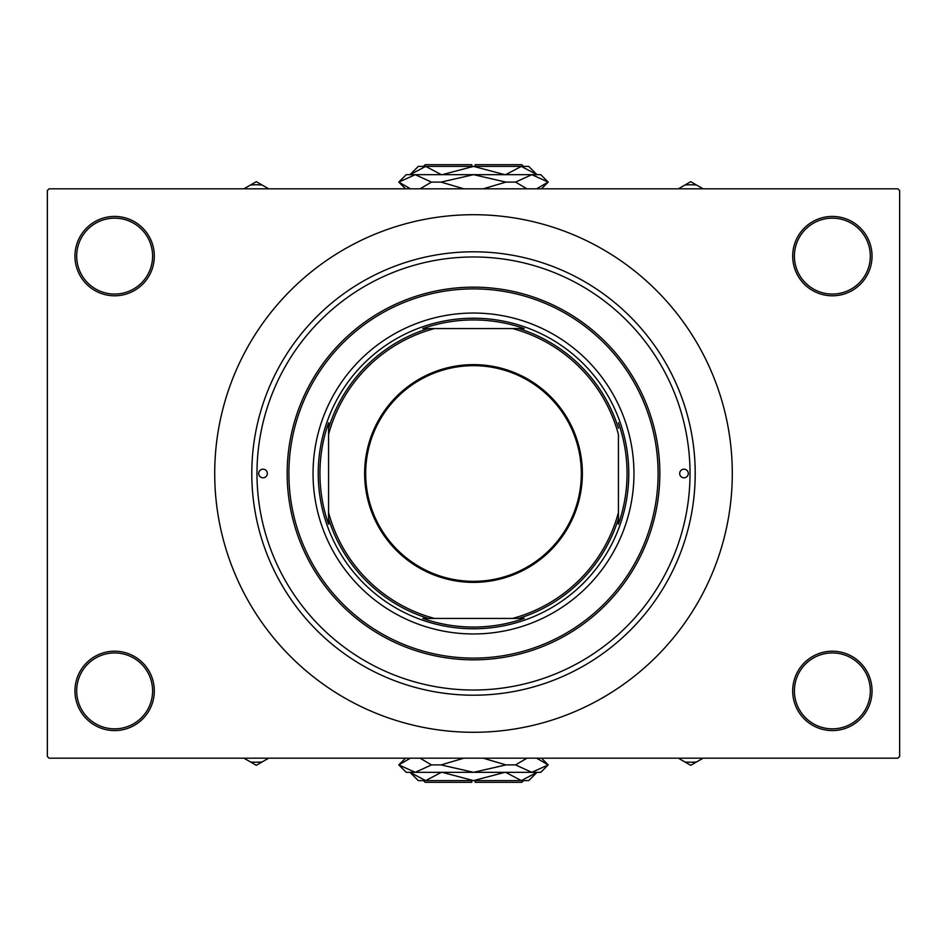 <?xml version="1.0" encoding="UTF-8"?>
<svg xmlns="http://www.w3.org/2000/svg" width="947" height="947" viewBox="0 0 947 947"><rect width="100%" height="100%" fill="white"/><g stroke="black" fill="none" stroke-linecap="round" stroke-linejoin="round"><path stroke-width="1.42" d="M792.686 690.884A39.679 39.679 0 0 1 832.366 651.205A39.679 39.679 0 0 1 872.045 690.884A39.679 39.679 0 0 1 832.366 730.575A39.679 39.679 0 0 1 792.686 690.884M870.317 690.884A37.951 37.951 0 0 0 832.366 652.933A37.951 37.951 0 0 0 794.403 690.884A37.951 37.951 0 0 0 832.366 728.847A37.951 37.951 0 0 0 870.317 690.884M74.955 690.884A39.679 39.679 0 0 1 114.634 651.205A39.679 39.679 0 0 1 154.314 690.884A39.679 39.679 0 0 1 114.634 730.575A39.679 39.679 0 0 1 74.955 690.884M152.597 690.884A37.951 37.951 0 0 0 114.634 652.933A37.951 37.951 0 0 0 76.683 690.884A37.951 37.951 0 0 0 114.634 728.847A37.951 37.951 0 0 0 152.597 690.884M74.955 256.116A39.679 39.679 0 0 1 114.634 216.425A39.679 39.679 0 0 1 154.314 256.116A39.679 39.679 0 0 1 114.634 295.795A39.679 39.679 0 0 1 74.955 256.116M152.597 256.116A37.951 37.951 0 0 0 114.634 218.153A37.951 37.951 0 0 0 76.683 256.116A37.951 37.951 0 0 0 114.634 294.067A37.951 37.951 0 0 0 152.597 256.116M792.686 256.116A39.679 39.679 0 0 1 832.366 216.425A39.679 39.679 0 0 1 872.045 256.116A39.679 39.679 0 0 1 832.366 295.795A39.679 39.679 0 0 1 792.686 256.116M870.317 256.116A37.951 37.951 0 0 0 832.366 218.153A37.951 37.951 0 0 0 794.403 256.116A37.951 37.951 0 0 0 832.366 294.067A37.951 37.951 0 0 0 870.317 256.116M251.795 473.5A221.705 221.705 0 0 1 473.5 251.795A221.705 221.705 0 0 1 695.205 473.5A221.705 221.705 0 0 1 473.5 695.205A221.705 221.705 0 0 1 251.795 473.5M214.709 473.5A258.791 258.791 0 0 0 473.5 732.291A258.791 258.791 0 0 0 732.291 473.5A258.791 258.791 0 0 0 473.5 214.709A258.791 258.791 0 0 0 214.709 473.5M897.922 758.18L49.078 758.18L47.35 756.452L47.35 190.548L49.078 188.82L897.922 188.82L899.65 190.548L899.65 756.452L897.922 758.18M258.697 473.5A4.309 4.309 0 0 0 263.017 477.809A4.309 4.309 0 0 0 267.326 473.5A4.309 4.309 0 0 0 263.017 469.191A4.309 4.309 0 0 0 258.697 473.5M679.674 473.5A4.309 4.309 0 0 0 683.983 477.809A4.309 4.309 0 0 0 688.303 473.5A4.309 4.309 0 0 0 683.983 469.191A4.309 4.309 0 0 0 679.674 473.5M313.043 473.5A160.457 160.457 0 0 0 473.5 633.957A160.457 160.457 0 0 0 633.957 473.5A160.457 160.457 0 0 0 473.5 313.043A160.457 160.457 0 0 0 313.043 473.5M658.106 473.5A184.606 184.606 0 0 0 473.5 288.894A184.606 184.606 0 0 0 288.894 473.5A184.606 184.606 0 0 0 473.5 658.106A184.606 184.606 0 0 0 658.106 473.5M287.166 473.5A186.334 186.334 0 0 1 473.5 287.166A186.334 186.334 0 0 1 659.834 473.5A186.334 186.334 0 0 1 473.5 659.834A186.334 186.334 0 0 1 287.166 473.5M690.02 473.5A216.52 216.52 0 0 0 473.5 256.98A216.52 216.52 0 0 0 256.98 473.5A216.52 216.52 0 0 0 473.5 690.02A216.52 216.52 0 0 0 690.02 473.5M678.348 758.18L690.718 765.318L703.088 758.18M684.953 761.992A71.51 71.51 0 0 0 696.471 761.992M473.5 364.631A108.869 108.869 0 0 1 582.369 473.5A108.869 108.869 0 0 1 473.5 582.369A108.869 108.869 0 0 1 364.631 473.5A108.869 108.869 0 0 1 473.5 364.631M473.5 581.328A107.828 107.828 0 0 0 581.328 473.5A107.828 107.828 0 0 0 473.5 365.672A107.828 107.828 0 0 0 365.672 473.5A107.828 107.828 0 0 0 473.5 581.328M524.247 328.573L512.576 328.573L524.247 328.573A153.556 153.556 0 0 0 422.753 328.573L434.424 328.573L422.753 328.573M473.5 628.772A155.272 155.272 0 0 1 318.228 473.5A155.272 155.272 0 0 1 473.5 318.228A155.272 155.272 0 0 1 628.772 473.5A155.272 155.272 0 0 1 473.5 628.772M422.753 618.427L434.424 618.427L422.753 618.427A153.556 153.556 0 0 0 524.247 618.427L512.576 618.427L524.247 618.427M328.573 524.247L328.573 512.576L328.573 524.247A153.556 153.556 0 0 1 328.573 422.753L328.573 512.576A150.1 150.1 0 0 0 434.424 618.427L512.576 618.427A150.1 150.1 0 0 0 618.427 512.576L618.427 434.424A150.1 150.1 0 0 0 512.576 328.573L434.424 328.573A150.1 150.1 0 0 0 328.573 434.424L328.573 422.753M618.427 524.247L618.427 512.576L618.427 524.247A153.556 153.556 0 0 0 618.427 422.753M428.245 618.427A151.828 151.828 0 0 1 328.573 518.755M518.755 328.573A151.828 151.828 0 0 1 618.427 428.245M618.427 518.755A151.828 151.828 0 0 1 518.755 618.427M328.573 428.245A151.828 151.828 0 0 1 428.245 328.573M243.912 758.18L250.529 761.992A71.51 71.51 0 0 0 262.047 761.992L268.652 758.18M250.529 761.992L256.282 765.318L262.047 761.992M703.088 188.82L696.471 185.008A71.51 71.51 0 0 0 684.953 185.008L678.348 188.82M696.471 185.008L690.718 181.682L684.953 185.008M268.652 188.82L256.282 181.682L243.912 188.82M262.047 185.008A71.51 71.51 0 0 0 250.529 185.008M523.537 780.6L521.809 782.329L475.228 782.329L475.228 780.6M441.361 772.326L425.688 780.6L410.015 772.326L418.29 780.6L473.5 780.6L442.142 772.326M505.639 772.326L521.312 780.6L528.71 780.6L536.996 772.326L521.312 780.6L523.49 780.435M504.858 772.326L473.5 780.6L521.312 780.6M536.594 758.18L548.206 764.904L540.784 772.326L406.216 772.326L398.794 764.904L410.394 758.18M420.054 758.18L431.453 764.904L415.224 772.326L398.794 764.904L405.517 758.18M541.483 758.18L548.206 764.904L531.776 772.326L515.547 764.904L526.946 758.18M483.159 758.18L505.958 764.904L473.5 772.326L441.042 764.904L463.841 758.18M515.547 764.904L505.958 764.904M441.042 764.904L431.453 764.904M471.772 780.6L471.772 782.329L425.191 782.329L423.463 780.6M423.463 166.4L425.191 164.671L471.772 164.671L471.772 166.4M505.639 174.674L521.312 166.4L536.985 174.674L528.71 166.4L473.5 166.4L504.858 174.674M441.361 174.674L425.688 166.4L418.29 166.4L410.004 174.674L425.688 166.4L423.51 166.565M442.142 174.674L473.5 166.4L425.688 166.4M410.406 188.82L398.794 182.096L406.216 174.674L540.784 174.674L548.206 182.096L536.606 188.82M526.946 188.82L515.547 182.096L531.776 174.674L548.206 182.096L541.483 188.82M405.517 188.82L398.794 182.096L415.224 174.674L431.453 182.096L420.054 188.82M463.841 188.82L441.042 182.096L473.5 174.674L505.958 182.096L483.159 188.82M431.453 182.096L441.042 182.096M505.958 182.096L515.547 182.096M475.228 166.4L475.228 164.671L521.809 164.671L523.537 166.4"/></g></svg>
